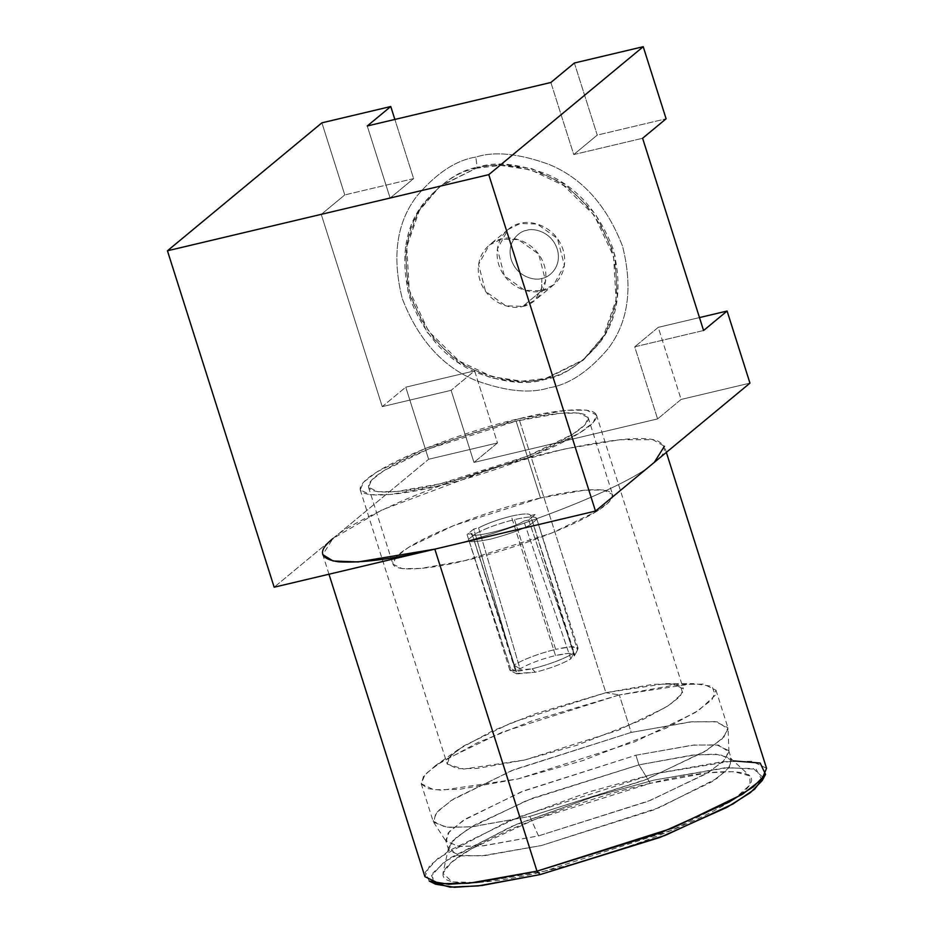 <?xml version="1.0" encoding="UTF-8"?>
<svg xmlns="http://www.w3.org/2000/svg" width="934" height="934" viewBox="0 0 934 934"><rect width="100%" height="100%" fill="white"/><g stroke="black" fill="none" stroke-linecap="round" stroke-linejoin="round"><path stroke-width="0.7" stroke-dasharray="4.67 3.5" d="M509.929 670.262L517.354 671.336L532.158 668.802L510.606 670.787L510.361 668.079L516.56 671.744L516.887 673.916L535.357 672.223L532.158 668.802C549.846 664.308 563.751 659.054 573.873 653.029L530.279 524.733L536.887 519.257C536.933 516.128 529.473 516.222 514.494 519.573C498.814 523.495 485.715 528.259 475.208 533.874C485.715 528.259 498.814 523.495 514.494 519.573L555.66 649.34C537.972 653.823 524.067 659.089 513.933 665.113L475.208 533.874L468.599 539.35C466.837 542.479 474.309 542.385 490.992 539.035C509.742 533.979 522.842 529.216 530.279 524.733L528.656 519.981L535.369 514.424L530.547 515.568C529.94 513.21 523.53 513.408 511.295 516.152L555.508 655.528L568.818 653.333L574.714 654.594L574.293 656.007L530.5 515.218L574.714 654.582M477.204 168.108C459.201 170.852 441.245 182.69 423.312 203.612C404.632 227.779 400.114 259.162 409.757 297.771C424.234 335.224 446.65 360.232 476.982 372.783C504.745 382.882 527.185 385.147 544.288 379.578C562.291 376.834 580.247 364.996 598.169 344.074C616.86 319.907 621.379 288.524 611.735 249.915C597.258 212.462 574.842 187.454 544.51 174.903C516.747 164.804 494.308 162.539 477.204 168.108L475.838 157.099C494.495 151.028 518.965 153.491 549.25 164.512C582.349 178.207 606.796 205.492 622.593 246.354C633.112 288.466 628.185 322.697 607.801 349.071C588.245 371.895 568.654 384.808 549.017 387.797C530.349 393.879 505.878 391.404 475.593 380.395C442.506 366.7 418.058 339.416 402.25 298.553C391.731 256.441 396.67 222.199 417.054 195.836C436.598 173.012 456.201 160.099 475.838 157.099L477.204 168.108L500.974 165.435L530.535 169.813L563.669 185.516L594.222 215.264L613.568 256.325L616.078 299.744L603.516 335.948L582.606 360.594L544.288 379.578L520.518 382.251L490.957 377.873L457.823 362.17L427.258 332.422L407.924 291.361L405.414 247.942L417.977 211.738L438.887 187.092L478.547 166.999C495.65 161.419 518.09 163.683 545.853 173.782C576.185 186.345 598.601 211.341 613.078 248.806C622.721 287.403 618.203 318.798 599.523 342.965C581.59 363.886 563.634 375.713 545.631 378.468C528.527 384.037 506.088 381.772 478.325 371.674C447.993 359.123 425.577 334.115 411.1 296.662C401.457 258.053 405.975 226.67 424.666 202.503C442.588 181.581 460.544 169.743 478.547 166.999L440.229 185.983L419.319 210.617L406.757 246.833L409.267 290.252L428.613 331.301L459.166 361.049L492.3 376.764L521.861 381.142L545.631 378.468L583.948 359.473L604.858 334.839L617.421 298.623L614.911 255.204L595.577 214.155L565.012 184.407L531.89 168.704L502.317 164.326L478.547 166.999L477.204 168.108M382.251 406.64L321.261 214.4L390.12 198.078L367.249 125.985L390.12 198.078L321.261 214.4L382.251 406.64L405.753 387.178L428.624 459.259L274.164 587.206L428.624 459.259L497.483 442.949L473.97 462.423L451.11 390.33L382.251 406.64L451.11 390.33L473.97 462.423L657.594 418.911L473.97 462.423L497.483 442.949L474.612 370.856L451.11 390.33L474.612 370.856L405.753 387.178L382.251 406.64M550.873 82.484L573.745 154.577L642.604 138.267L573.745 154.577L550.873 82.484M703.582 330.508L634.723 346.818L657.594 418.911L634.723 346.818L703.582 330.508M475.838 157.099C456.201 160.099 436.598 173.012 417.054 195.836C396.67 222.199 391.731 256.441 402.25 298.553C418.058 339.416 442.506 366.7 475.593 380.395C505.878 391.404 530.349 393.879 549.017 387.797C568.654 384.808 588.245 371.895 607.801 349.071C628.185 322.697 633.112 288.466 622.593 246.354C606.796 205.492 582.349 178.207 549.25 164.512C518.965 153.491 494.495 151.028 475.838 157.099M321.903 122.833L344.774 194.926L321.261 214.4L344.774 194.926L413.622 178.616L390.12 198.078L413.622 178.616L394.86 119.447L413.622 178.616L344.774 194.926L321.903 122.833M574.375 63.01L597.246 135.103L573.745 154.577L597.246 135.103L666.105 118.793L597.246 135.103L574.375 63.01M699.484 317.583L658.236 327.355L634.723 346.818L658.236 327.355L681.096 399.448L657.594 418.911L681.096 399.448L749.955 383.127L681.096 399.448L658.236 327.355L699.484 317.583M654.267 462.4C632.376 484.781 511.692 532.485 434.835 549.145C511.692 532.485 632.376 484.781 654.267 462.4C666.619 453.434 667.658 446.23 657.384 440.813C643.748 435.606 608.734 439.272 552.356 451.787C498.044 464.525 437.591 485.423 400.312 501.721C363.454 518.312 340.992 530.582 332.924 538.533L382.275 509.824L495.767 467.163L563.996 449.126L619.779 439.727L652.971 439.727L664.413 446.277L666.351 452.383M474.612 370.856L497.483 442.949L428.624 459.259L405.753 387.178L474.612 370.856M766.557 768.297L752.104 761.28L722.718 761.665L654.5 773.807L519.164 816.783L449.137 850.617L429.605 865.655L424.923 876.664M328.978 574.223L322.779 554.656L332.924 538.533M762.214 780.567L756.155 769.266L727.913 767.62L654.349 780.007L591.829 797.262L510.828 826.718L444.222 861.872L431.566 875.66L435.548 884.194M429.266 881.054L425.168 872.286L438.198 858.077L506.765 821.897L590.148 791.577L654.5 773.807L733.4 760.883M432.967 882.443L433.014 872.835L448.81 858.568L516.409 824.383L594.316 796.492L654.349 780.007L724.632 767.853L753.213 768.495L763.311 777.66M650.321 783.346C625.815 788.728 593.265 798.535 552.671 812.755C513.385 826.87 469.639 846.869 452.208 861.65C414.918 893.71 499.655 883.05 544.218 871.235C568.724 865.841 601.263 856.046 641.856 841.826C681.155 827.699 724.889 807.7 742.332 792.919C779.621 760.86 694.884 771.519 650.321 783.346L707.879 772.792L733.937 771.636L749.874 775.932L750.014 784.817L735.467 798.056L672.667 829.882L544.218 871.235L478.745 882.537L452.184 881.894L442.961 873.29L451.192 862.514L471.366 848.831L534.295 819.69L650.321 783.346L638.938 764.853L532.462 798.208L474.717 824.944L456.201 837.506L448.647 847.395L457.111 855.287L481.489 855.883L541.568 845.504L659.451 807.56L717.079 778.361L730.435 766.207L730.306 758.046L715.678 754.112L691.767 755.174L638.938 764.853L650.321 783.346M538.521 835.895L650.648 800.286L708.673 772.255L724.866 759.797L728.742 750.667L716.763 744.853L692.421 745.18L635.891 755.232L638.938 764.853L695.468 754.789L719.81 754.474L731.789 760.276L727.913 769.406L711.72 781.863L653.695 809.906L541.568 845.504L485.038 855.567L460.696 855.883L448.717 850.08L452.593 840.95L468.786 828.493L526.811 800.45L638.938 764.853L635.891 755.232L523.764 790.841L465.739 818.885L449.546 831.342L445.67 840.46L457.648 846.274L481.991 845.959L538.521 835.895L529.788 816.421L643.713 780.474L704.084 751.917L722.18 738.864L728.111 728.952L717.289 721.877L691.861 721.784L631.197 732.419L511.552 770.667L451.227 800.461L435.734 813.316L433.668 822.352L447.584 827.431L472.767 826.707L529.788 816.421L538.521 835.895L483.754 845.784L459.575 846.473L446.207 841.592L448.192 832.918L463.077 820.577L520.997 791.962L635.891 755.232L694.149 745.017L718.561 745.11L728.952 751.905L723.255 761.42L705.882 773.959L647.916 801.384L538.521 835.895M619.312 694.931L502.527 732.011L442.109 761.21L425.25 774.181L421.211 783.684L433.68 789.732L459.038 789.405L517.903 778.933L634.676 741.853L695.094 712.654L711.965 699.683L715.993 690.179L703.524 684.12L678.166 684.459L619.312 694.931L631.197 732.419L690.063 721.947L715.421 721.608L727.89 727.668L723.85 737.171L706.991 750.142L646.561 779.341L529.788 816.421L470.934 826.894L445.576 827.22L433.107 821.173L437.135 811.669L453.994 798.698L514.424 769.499L631.197 732.419L619.312 694.931L693.869 683.618L712.128 686.327L715.164 695.34L698.83 710.249L665.825 728.298L583.143 760.498L517.903 778.933L441.817 790.234L428.181 788.681L421.351 784.07L423.522 776.224L435.513 765.565L477.799 742.577L531.434 721.083L619.312 694.931L605.874 692.701L535.462 713.658L492.487 730.878L458.594 749.301L448.997 757.848L447.258 764.14L463.649 769.079L524.616 760.007L576.908 745.239L643.152 719.449L669.596 704.983L682.696 693.028L680.256 685.813L665.627 683.63L605.874 692.701L619.312 694.931M518.977 418.747L425.402 448.46L376.986 471.857L363.478 482.259L360.244 489.871L370.226 494.716L390.552 494.46L437.719 486.054L531.294 456.341L579.71 432.944L593.218 422.553L596.452 414.941L586.459 410.096L566.144 410.353L518.977 418.747L605.874 692.701L653.053 684.307L673.367 684.038L683.361 688.895L680.127 696.507L666.619 706.898L618.191 730.295L524.616 760.007L477.449 768.402L457.135 768.67L447.141 763.825L450.375 756.213L463.883 745.811L512.311 722.414L605.874 692.701L518.977 418.747C553.103 409.699 617.993 401.538 589.436 426.079C557.855 451.356 468.576 479.714 437.719 486.054C403.593 495.113 338.703 503.274 367.26 478.722C398.841 453.457 488.12 425.098 518.977 418.747M516.128 421.117C487.431 427.013 404.434 453.387 375.059 476.877C348.51 499.702 408.847 492.113 440.568 483.695C469.265 477.799 552.263 451.426 581.637 427.935C608.186 405.111 547.849 412.7 516.128 421.117L559.98 413.307L578.87 413.062L588.163 417.568L585.151 424.655L572.589 434.31L527.57 456.072L440.568 483.695L396.716 491.506L377.826 491.751L368.533 487.244L371.545 480.158L384.108 470.491L429.126 448.74L516.128 421.117L540.517 498.009L453.515 525.644L408.497 547.394L395.934 557.061L392.934 564.136L402.215 568.643L421.106 568.397L464.969 560.598L551.971 532.964L596.989 511.213L609.552 501.546L612.552 494.471L603.259 489.965L584.369 490.21L540.517 498.009L516.128 421.117M540.517 498.009C572.25 489.603 632.575 482.002 606.026 504.827C576.663 528.329 493.654 554.691 464.969 560.598C433.236 569.004 372.899 576.605 399.448 553.78C428.823 530.279 511.82 503.916 540.517 498.009M555.66 649.34L514.494 519.573C529.473 516.222 536.933 516.128 536.887 519.257L577.457 650.064L578.064 648.231L571.164 646.76L555.66 649.34C572.332 645.686 579.594 645.931 577.457 650.064L536.887 519.257L530.279 524.733C522.842 529.216 509.742 533.979 490.992 539.035C474.309 542.385 466.837 542.479 468.599 539.35L475.208 533.874L473.783 529.018L467.07 534.575L510.361 668.079L467.07 534.575L473.783 529.018L513.933 665.113L520.028 668.872L478.605 527.873L473.783 529.018L478.605 527.873C487.653 523.227 498.546 519.327 511.295 516.152C523.53 513.408 529.94 513.21 530.547 515.568L574.293 656.007L577.457 650.064L574.293 656.007C575.834 652.597 569.577 652.446 555.508 655.528C540.611 659.311 528.784 663.747 520.028 668.872L513.933 665.113C524.067 659.089 537.972 653.823 555.66 649.34M578.064 648.231L536.887 519.257M509.742 669.911L468.599 539.35M530.547 515.568L535.369 514.424L528.656 519.981L523.822 521.125C513.058 528.644 465.856 539.829 471.892 533.431L467.07 534.575L471.892 533.431L516.56 671.744L510.361 668.079M528.656 519.981L573.873 653.029L570.826 658.89L523.822 521.125L528.656 519.981M532.158 668.802L535.357 672.223C550.254 668.452 562.07 664.004 570.826 658.89L573.873 653.029C563.751 659.054 549.846 664.308 532.158 668.802M555.508 655.528L511.295 516.152C498.546 519.327 487.653 523.227 478.605 527.873L520.028 668.872C528.784 663.747 540.611 659.311 555.508 655.528M516.56 671.744L471.892 533.431C465.856 539.829 513.058 528.644 523.822 521.125L570.826 658.89C562.07 664.004 550.254 668.452 535.357 672.223L516.292 673.449M471.892 533.431L516.152 673.169M541.568 290.801L553.757 284.753L564.405 265.396L557.458 238.52L537.19 224.055L520.226 223.506L508.026 229.554L497.378 248.911L504.325 275.787L524.593 290.252L541.568 290.801L522.76 306.375L505.796 305.827L485.528 291.373L478.57 264.485L489.229 245.128L501.418 239.092L518.382 239.629L538.649 254.095L545.608 280.971L534.948 300.328L522.76 306.375L541.568 290.801C532.59 294.373 507.092 289.563 498.756 264.766C491.296 239.758 510.396 224.382 520.226 223.506C529.193 219.934 554.691 224.744 563.027 249.541C570.487 274.549 551.399 289.925 541.568 290.801L541.872 278.402C548.888 277.783 562.537 266.797 557.201 248.934C551.247 231.223 533.034 227.791 526.624 230.348C519.608 230.967 505.971 241.953 511.295 259.815C517.249 277.526 535.462 280.959 541.872 278.402L541.568 290.801M541.872 278.402C535.462 280.959 517.249 277.526 511.295 259.815C505.971 241.953 519.608 230.967 526.624 230.348C533.034 227.791 551.247 231.223 557.201 248.934C562.537 266.797 548.888 277.783 541.872 278.402M522.76 306.375C532.59 305.5 551.679 290.124 544.218 265.116C535.882 240.318 510.384 235.508 501.418 239.092C491.588 239.956 472.499 255.344 479.959 280.34C488.295 305.138 513.793 309.948 522.76 306.375M516.887 673.916L510.606 670.787M448.647 847.395L442.961 873.29M730.306 758.046L749.874 775.932M728.742 750.667L731.789 760.276M448.717 850.08L445.67 840.46M728.952 751.905L728.111 728.952M433.668 822.352L446.207 841.592M421.211 783.684L433.107 821.173M715.993 690.179L727.89 727.668M458.594 749.301L435.513 765.565M665.627 683.63L693.869 683.618M360.244 489.871L447.141 763.825M596.452 414.941L683.361 688.895M588.163 417.568L612.552 494.471M368.533 487.244L392.934 564.136M574.538 655.633L577.866 649.457M553.757 284.753L534.948 300.328M508.026 229.554L489.229 245.128M582.606 360.594L583.948 359.473M438.887 187.092L440.229 185.983"/><path stroke-width="1.4" d="M367.249 125.985L550.873 82.484L367.249 125.985L390.762 106.523L367.249 125.985M642.604 138.267L703.582 330.508L642.604 138.267L666.105 118.793L642.604 138.267M274.164 587.206L167.443 250.779L321.903 122.833L167.443 250.779L488.774 174.646L643.234 46.7L574.375 63.01L550.873 82.484L574.375 63.01L643.234 46.7L488.774 174.646L595.495 511.073L749.955 383.127L727.096 311.034L703.582 330.508L727.096 311.034L699.484 317.583L727.096 311.034L749.955 383.127L595.495 511.073L488.774 174.646L167.443 250.779L274.164 587.206L434.835 549.145L274.164 587.206M394.86 119.447L390.762 106.523L321.903 122.833L390.762 106.523L394.86 119.447M666.105 118.793L643.234 46.7L666.105 118.793M332.924 538.533C317.373 551.083 319.218 558.847 338.435 561.801C361.493 563.237 393.623 559.022 434.835 549.145L595.495 511.073L434.835 549.145L358.014 561.953L333.111 560.995L322.779 554.656M328.978 574.223L424.923 876.664L439.377 883.681L468.763 883.295L536.98 871.153L672.317 828.178L742.343 794.344L761.887 779.306L766.557 768.297L666.351 452.383M536.98 871.153L434.835 549.145L536.98 871.153L476.83 882.42L448.694 884.264L429.266 881.054L435.548 884.194L454.426 887.3L481.746 885.514L540.179 874.574L659.941 837.424L726.932 807.35L750.341 792.686L762.214 780.567L765.541 774.391L753.318 786.86L729.221 801.956L660.256 832.918L536.98 871.153L540.179 874.574L536.98 871.153M664.413 446.277L654.267 462.4M733.4 760.883L760.171 763.043L765.541 774.391M763.311 777.66L754.625 789.218L733.015 803.941L665.277 835.358L540.179 874.574L478.08 885.934L450.013 887.148L432.967 882.443"/></g></svg>
